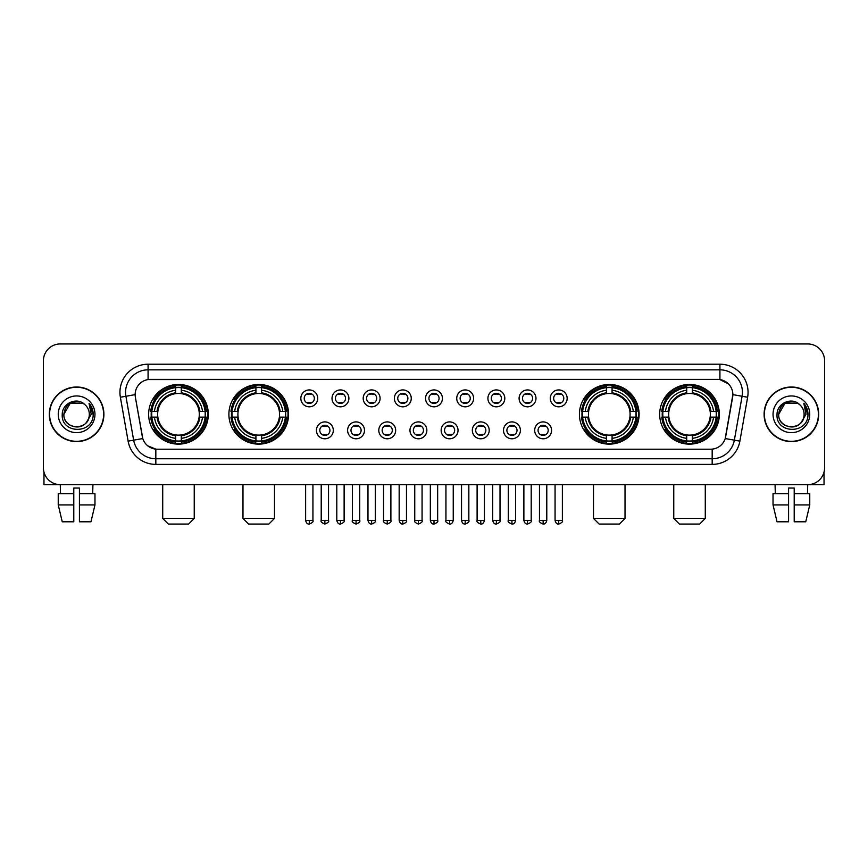 <?xml version="1.0" encoding="UTF-8"?>
<svg xmlns="http://www.w3.org/2000/svg" width="868" height="868" viewBox="0 0 868 868"><rect width="100%" height="100%" fill="white"/><g stroke="black" fill="none" stroke-linecap="round" stroke-linejoin="round"><path stroke-width="1.3" d="M228.902 414.296A29.827 29.827 0 0 0 258.74 444.134A29.827 29.827 0 0 0 288.567 414.296A29.827 29.827 0 0 0 258.74 384.47A29.827 29.827 0 0 0 228.902 414.296M579.433 414.296A29.827 29.827 0 0 0 609.26 444.134A29.827 29.827 0 0 0 639.098 414.296A29.827 29.827 0 0 0 609.26 384.47A29.827 29.827 0 0 0 579.433 414.296M659.691 414.296A29.827 29.827 0 0 0 689.517 444.134A29.827 29.827 0 0 0 719.355 414.296A29.827 29.827 0 0 0 689.517 384.47A29.827 29.827 0 0 0 659.691 414.296M148.645 414.296A29.827 29.827 0 0 0 178.482 444.134A29.827 29.827 0 0 0 208.309 414.296A29.827 29.827 0 0 0 178.482 384.47A29.827 29.827 0 0 0 148.645 414.296M333.312 430.344A8.441 8.441 0 0 1 324.871 438.785A8.441 8.441 0 0 1 316.429 430.344A8.441 8.441 0 0 1 324.871 421.902A8.441 8.441 0 0 1 333.312 430.344M319.804 430.344A5.067 5.067 0 0 0 324.871 435.411A5.067 5.067 0 0 0 329.938 430.344A5.067 5.067 0 0 0 324.871 425.277A5.067 5.067 0 0 0 319.804 430.344M364.495 430.344A8.441 8.441 0 0 1 356.054 438.785A8.441 8.441 0 0 1 347.601 430.344A8.441 8.441 0 0 1 356.054 421.902A8.441 8.441 0 0 1 364.495 430.344M350.987 430.344A5.067 5.067 0 0 0 356.054 435.411A5.067 5.067 0 0 0 361.11 430.344A5.067 5.067 0 0 0 356.054 425.277A5.067 5.067 0 0 0 350.987 430.344M395.667 430.344A8.441 8.441 0 0 1 387.226 438.785A8.441 8.441 0 0 1 378.784 430.344A8.441 8.441 0 0 1 387.226 421.902A8.441 8.441 0 0 1 395.667 430.344M382.159 430.344A5.067 5.067 0 0 0 387.226 435.411A5.067 5.067 0 0 0 392.293 430.344A5.067 5.067 0 0 0 387.226 425.277A5.067 5.067 0 0 0 382.159 430.344M426.85 430.344A8.441 8.441 0 0 1 418.409 438.785A8.441 8.441 0 0 1 409.967 430.344A8.441 8.441 0 0 1 418.409 421.902A8.441 8.441 0 0 1 426.85 430.344M413.342 430.344A5.067 5.067 0 0 0 418.409 435.411A5.067 5.067 0 0 0 423.476 430.344A5.067 5.067 0 0 0 418.409 425.277A5.067 5.067 0 0 0 413.342 430.344M458.033 430.344A8.441 8.441 0 0 1 449.591 438.785A8.441 8.441 0 0 1 441.15 430.344A8.441 8.441 0 0 1 449.591 421.902A8.441 8.441 0 0 1 458.033 430.344M444.524 430.344A5.067 5.067 0 0 0 449.591 435.411A5.067 5.067 0 0 0 454.658 430.344A5.067 5.067 0 0 0 449.591 425.277A5.067 5.067 0 0 0 444.524 430.344M489.216 430.344A8.441 8.441 0 0 1 480.774 438.785A8.441 8.441 0 0 1 472.333 430.344A8.441 8.441 0 0 1 480.774 421.902A8.441 8.441 0 0 1 489.216 430.344M475.707 430.344A5.067 5.067 0 0 0 480.774 435.411A5.067 5.067 0 0 0 485.841 430.344A5.067 5.067 0 0 0 480.774 425.277A5.067 5.067 0 0 0 475.707 430.344M520.399 430.344A8.441 8.441 0 0 1 511.946 438.785A8.441 8.441 0 0 1 503.505 430.344A8.441 8.441 0 0 1 511.946 421.902A8.441 8.441 0 0 1 520.399 430.344M506.89 430.344A5.067 5.067 0 0 0 511.946 435.411A5.067 5.067 0 0 0 517.013 430.344A5.067 5.067 0 0 0 511.946 425.277A5.067 5.067 0 0 0 506.89 430.344M551.571 430.344A8.441 8.441 0 0 1 543.129 438.785A8.441 8.441 0 0 1 534.688 430.344A8.441 8.441 0 0 1 543.129 421.902A8.441 8.441 0 0 1 551.571 430.344M538.062 430.344A5.067 5.067 0 0 0 543.129 435.411A5.067 5.067 0 0 0 548.196 430.344A5.067 5.067 0 0 0 543.129 425.277A5.067 5.067 0 0 0 538.062 430.344M317.721 398.369A8.441 8.441 0 0 1 309.279 406.821A8.441 8.441 0 0 1 300.838 398.369A8.441 8.441 0 0 1 309.279 389.927A8.441 8.441 0 0 1 317.721 398.369M304.212 398.369A5.067 5.067 0 0 0 309.279 403.436A5.067 5.067 0 0 0 314.346 398.369A5.067 5.067 0 0 0 309.279 393.312A5.067 5.067 0 0 0 304.212 398.369M348.903 398.369A8.441 8.441 0 0 1 340.462 406.821A8.441 8.441 0 0 1 332.021 398.369A8.441 8.441 0 0 1 340.462 389.927A8.441 8.441 0 0 1 348.903 398.369M335.395 398.369A5.067 5.067 0 0 0 340.462 403.436A5.067 5.067 0 0 0 345.529 398.369A5.067 5.067 0 0 0 340.462 393.312A5.067 5.067 0 0 0 335.395 398.369M380.086 398.369A8.441 8.441 0 0 1 371.634 406.821A8.441 8.441 0 0 1 363.193 398.369A8.441 8.441 0 0 1 371.634 389.927A8.441 8.441 0 0 1 380.086 398.369M366.578 398.369A5.067 5.067 0 0 0 371.634 403.436A5.067 5.067 0 0 0 376.701 398.369A5.067 5.067 0 0 0 371.634 393.312A5.067 5.067 0 0 0 366.578 398.369M411.258 398.369A8.441 8.441 0 0 1 402.817 406.821A8.441 8.441 0 0 1 394.376 398.369A8.441 8.441 0 0 1 402.817 389.927A8.441 8.441 0 0 1 411.258 398.369M397.75 398.369A5.067 5.067 0 0 0 402.817 403.436A5.067 5.067 0 0 0 407.884 398.369A5.067 5.067 0 0 0 402.817 393.312A5.067 5.067 0 0 0 397.75 398.369M442.441 398.369A8.441 8.441 0 0 1 434 406.821A8.441 8.441 0 0 1 425.559 398.369A8.441 8.441 0 0 1 434 389.927A8.441 8.441 0 0 1 442.441 398.369M428.933 398.369A5.067 5.067 0 0 0 434 403.436A5.067 5.067 0 0 0 439.067 398.369A5.067 5.067 0 0 0 434 393.312A5.067 5.067 0 0 0 428.933 398.369M473.624 398.369A8.441 8.441 0 0 1 465.183 406.821A8.441 8.441 0 0 1 456.742 398.369A8.441 8.441 0 0 1 465.183 389.927A8.441 8.441 0 0 1 473.624 398.369M460.116 398.369A5.067 5.067 0 0 0 465.183 403.436A5.067 5.067 0 0 0 470.25 398.369A5.067 5.067 0 0 0 465.183 393.312A5.067 5.067 0 0 0 460.116 398.369M504.807 398.369A8.441 8.441 0 0 1 496.366 406.821A8.441 8.441 0 0 1 487.914 398.369A8.441 8.441 0 0 1 496.366 389.927A8.441 8.441 0 0 1 504.807 398.369M491.299 398.369A5.067 5.067 0 0 0 496.366 403.436A5.067 5.067 0 0 0 501.422 398.369A5.067 5.067 0 0 0 496.366 393.312A5.067 5.067 0 0 0 491.299 398.369M535.979 398.369A8.441 8.441 0 0 1 527.538 406.821A8.441 8.441 0 0 1 519.097 398.369A8.441 8.441 0 0 1 527.538 389.927A8.441 8.441 0 0 1 535.979 398.369M522.471 398.369A5.067 5.067 0 0 0 527.538 403.436A5.067 5.067 0 0 0 532.605 398.369A5.067 5.067 0 0 0 527.538 393.312A5.067 5.067 0 0 0 522.471 398.369M567.162 398.369A8.441 8.441 0 0 1 558.721 406.821A8.441 8.441 0 0 1 550.279 398.369A8.441 8.441 0 0 1 558.721 389.927A8.441 8.441 0 0 1 567.162 398.369M553.654 398.369A5.067 5.067 0 0 0 558.721 403.436A5.067 5.067 0 0 0 563.788 398.369A5.067 5.067 0 0 0 558.721 393.312A5.067 5.067 0 0 0 553.654 398.369M128.117 441.139L120.37 397.24A28.145 28.145 0 0 1 148.081 364.213L719.919 364.213A28.145 28.145 0 0 1 747.63 397.24L739.883 441.139A28.145 28.145 0 0 1 712.172 464.391L155.828 464.391A28.145 28.145 0 0 1 128.117 441.139L133.65 440.163L125.914 396.264A22.514 22.514 0 0 1 148.081 369.833L719.919 369.833A22.514 22.514 0 0 1 742.086 396.264L734.35 440.163A22.514 22.514 0 0 1 712.172 458.76L155.828 458.76A22.514 22.514 0 0 1 133.65 440.163L142.786 438.546L135.375 397.24A15.201 15.201 0 0 1 150.338 379.403L717.662 379.403A15.201 15.201 0 0 1 732.625 397.24L725.681 436.637A15.201 15.201 0 0 1 710.718 449.201L157.282 449.201A15.201 15.201 0 0 1 142.319 436.637L135.375 397.24L135.31 392.347M151.325 417.117A27.299 27.299 0 0 1 151.325 411.486M662.371 417.117A27.299 27.299 0 0 1 662.371 411.486M582.113 417.117A27.299 27.299 0 0 1 582.113 411.486M231.582 417.117A27.299 27.299 0 0 1 231.582 411.486M49.313 414.296A27.299 27.299 0 0 0 76.612 441.595A27.299 27.299 0 0 0 103.9 414.296A27.299 27.299 0 0 0 76.612 387.009A27.299 27.299 0 0 0 49.313 414.296M764.1 414.296A27.299 27.299 0 0 0 791.388 441.595A27.299 27.299 0 0 0 818.687 414.296A27.299 27.299 0 0 0 791.388 387.009A27.299 27.299 0 0 0 764.1 414.296M148.081 364.213L148.081 379.576L717.662 379.403L719.919 379.576L728.404 383.851M710.718 449.201L157.282 449.201M155.828 464.391L155.828 449.125L147.712 445.805M747.63 397.24L732.863 394.636L725.214 438.546L739.883 441.139M824.6 360.828A16.883 16.883 0 0 0 807.717 343.945L60.283 343.945A16.883 16.883 0 0 0 43.4 360.828L43.4 467.765A16.883 16.883 0 0 0 60.283 484.659L807.717 484.659A16.883 16.883 0 0 0 824.6 467.765L824.6 360.828L824.6 467.765M43.4 360.828L43.4 467.765M807.717 343.945L60.283 343.945M60.532 493.664L60.283 484.659L807.717 484.659L807.468 493.664M103.617 414.296A27.016 27.016 0 0 0 76.612 387.291A27.016 27.016 0 0 0 49.595 414.296A27.016 27.016 0 0 0 76.612 441.313A27.016 27.016 0 0 0 103.617 414.296M84.945 404.694A12.716 12.716 0 0 1 89.328 414.296C90.109 430.712 63.104 430.712 63.885 414.296L70.243 403.284L82.97 403.284L84.945 404.694C77.133 396.513 62.105 403.251 62.246 414.296C60.814 433.935 92.648 434.456 93.169 415.251L93.191 414.296C93.147 410.13 91.758 406.463 89.035 403.305L91.227 414.296L86.355 422.477A12.716 12.716 0 0 0 89.328 414.296C90.109 430.712 63.104 430.712 63.885 414.296C65.122 405.161 70.362 401.038 79.606 401.938M86.355 422.477C79.606 431.602 63.223 425.765 63.885 414.296M58.254 414.296A18.347 18.347 0 0 0 76.612 432.655A18.347 18.347 0 0 0 94.959 414.296A18.347 18.347 0 0 0 76.612 395.949A18.347 18.347 0 0 0 58.254 414.296M89.154 403.446L93.191 414.785M43.964 472.094L43.964 484.659L109.249 484.659M58.243 493.664L58.243 504.916L62.246 521.798L58.243 504.916L58.243 493.664L73.791 493.664L73.791 488.033L79.422 488.033L79.422 493.664L94.97 493.664L94.97 504.916L90.966 521.798L94.97 504.916L79.422 504.916L79.422 493.664L79.422 521.798L90.966 521.798M92.93 484.659L92.681 493.664M73.791 493.664L73.791 521.798L62.246 521.798M58.243 504.916L73.791 504.916M818.405 414.296A27.016 27.016 0 0 0 791.388 387.291A27.016 27.016 0 0 0 764.382 414.296A27.016 27.016 0 0 0 791.388 441.313A27.016 27.016 0 0 0 818.405 414.296M799.721 404.694A12.716 12.716 0 0 1 804.115 414.296C804.896 430.712 777.891 430.712 778.672 414.296L785.03 403.284L797.757 403.284L799.721 404.694C791.92 396.513 776.893 403.251 777.034 414.296C775.601 433.935 807.435 434.456 807.956 415.251L807.978 414.296C807.934 410.13 806.546 406.463 803.822 403.305L806.014 414.296L801.142 422.477A12.716 12.716 0 0 0 804.115 414.296C804.896 430.712 777.891 430.712 778.672 414.296C779.909 405.161 785.149 401.038 794.394 401.938M801.142 422.477C794.394 431.602 778.01 425.765 778.672 414.296M773.041 414.296A18.347 18.347 0 0 0 791.388 432.655A18.347 18.347 0 0 0 809.746 414.296A18.347 18.347 0 0 0 791.388 395.949A18.347 18.347 0 0 0 773.041 414.296M803.942 403.446L807.978 414.785M188.606 524.055L168.349 524.055L162.717 518.424L194.237 518.424L188.606 524.055M181.293 440.944L181.293 442.072A27.917 27.917 0 0 0 206.248 417.117L205.119 417.117A26.789 26.789 0 0 1 181.293 440.944L181.293 438.34A24.206 24.206 0 0 0 202.515 417.117L199.108 417.117A20.821 20.821 0 0 0 181.293 393.671L181.293 387.66A26.789 26.789 0 0 1 205.119 411.486L206.248 411.486A27.917 27.917 0 0 0 181.293 386.531L181.293 387.66M151.835 417.117L150.707 417.117A27.917 27.917 0 0 0 175.661 442.072L175.661 440.944A26.789 26.789 0 0 1 151.835 417.117L154.439 417.117A24.206 24.206 0 0 0 175.661 438.34L175.661 434.933A20.821 20.821 0 0 0 199.108 417.117L199.944 417.117A21.646 21.646 0 0 1 181.293 435.769L181.293 438.34M175.661 387.66L175.661 386.531A27.917 27.917 0 0 0 150.707 411.486L151.835 411.486A26.789 26.789 0 0 1 175.661 387.66L175.661 390.264A24.206 24.206 0 0 0 154.439 411.486L157.846 411.486A20.821 20.821 0 0 0 175.661 434.933L175.661 435.769A21.646 21.646 0 0 1 157.01 417.117L154.439 417.117M151.889 417.117A26.734 26.734 0 0 1 151.889 411.486M181.293 387.714A26.734 26.734 0 0 0 175.661 387.714M205.065 411.486A26.734 26.734 0 0 1 205.065 417.117M205.119 411.486L202.515 411.486A24.206 24.206 0 0 0 181.293 390.264M202.515 417.117L205.119 417.117M175.661 438.34L175.661 440.944M199.108 411.486L202.515 411.486M181.293 434.966L181.293 435.769M175.661 434.933A20.821 20.821 0 0 1 157.846 417.117L157.01 417.117M181.293 440.89A26.734 26.734 0 0 1 175.661 440.89M154.439 411.486L151.835 411.486M175.661 393.627L175.661 390.264M181.293 393.671A20.821 20.821 0 0 0 157.846 411.486L157.01 411.486A21.646 21.646 0 0 1 175.661 392.835M181.293 393.638L181.293 392.835A21.646 21.646 0 0 1 199.944 411.486M155.057 399.106L153.462 399.106A29.262 29.262 0 0 1 207.745 414.296A29.262 29.262 0 0 1 153.462 429.497L155.057 429.497M268.863 524.055L248.606 524.055L242.975 518.424L274.494 518.424L268.863 524.055M261.55 440.944L261.55 442.072A27.917 27.917 0 0 0 286.505 417.117L285.377 417.117A26.789 26.789 0 0 1 261.55 440.944L261.55 438.34A24.206 24.206 0 0 0 282.773 417.117L279.366 417.117A20.821 20.821 0 0 0 261.55 393.671L261.55 387.66A26.789 26.789 0 0 1 285.377 411.486L286.505 411.486A27.917 27.917 0 0 0 261.55 386.531L261.55 387.66M232.092 417.117L230.964 417.117A27.917 27.917 0 0 0 255.919 442.072L255.919 440.944A26.789 26.789 0 0 1 232.092 417.117L234.696 417.117A24.206 24.206 0 0 0 255.919 438.34L255.919 434.933A20.821 20.821 0 0 0 279.366 417.117L280.201 417.117A21.646 21.646 0 0 1 261.55 435.769L261.55 438.34M255.919 387.66L255.919 386.531A27.917 27.917 0 0 0 230.964 411.486L232.092 411.486A26.789 26.789 0 0 1 255.919 387.66L255.919 390.264A24.206 24.206 0 0 0 234.696 411.486L238.103 411.486A20.821 20.821 0 0 0 255.919 434.933L255.919 435.769A21.646 21.646 0 0 1 237.268 417.117L234.696 417.117M232.147 417.117A26.734 26.734 0 0 1 232.147 411.486M261.55 387.714A26.734 26.734 0 0 0 255.919 387.714M285.322 411.486A26.734 26.734 0 0 1 285.322 417.117M285.377 411.486L282.773 411.486A24.206 24.206 0 0 0 261.55 390.264M282.773 417.117L285.377 417.117M255.919 438.34L255.919 440.944M279.366 411.486L282.773 411.486M261.55 434.966L261.55 435.769M255.919 434.933A20.821 20.821 0 0 1 238.103 417.117L237.268 417.117M261.55 440.89A26.734 26.734 0 0 1 255.919 440.89M234.696 411.486L232.092 411.486M255.919 393.627L255.919 390.264M261.55 393.671A20.821 20.821 0 0 0 238.103 411.486L237.268 411.486A21.646 21.646 0 0 1 255.919 392.835M261.55 393.638L261.55 392.835A21.646 21.646 0 0 1 280.201 411.486M235.315 399.106L233.72 399.106A29.262 29.262 0 0 1 288.002 414.296A29.262 29.262 0 0 1 233.72 429.497L235.315 429.497M619.394 524.055L599.137 524.055L593.506 518.424L625.025 518.424L619.394 524.055M612.081 440.944L612.081 442.072A27.917 27.917 0 0 0 637.036 417.117L635.908 417.117A26.789 26.789 0 0 1 612.081 440.944L612.081 438.34A24.206 24.206 0 0 0 633.304 417.117L629.897 417.117A20.821 20.821 0 0 0 612.081 393.671L612.081 387.66A26.789 26.789 0 0 1 635.908 411.486L637.036 411.486A27.917 27.917 0 0 0 612.081 386.531L612.081 387.66M582.623 417.117L581.495 417.117A27.917 27.917 0 0 0 606.45 442.072L606.45 440.944A26.789 26.789 0 0 1 582.623 417.117L585.227 417.117A24.206 24.206 0 0 0 606.45 438.34L606.45 434.933A20.821 20.821 0 0 0 629.897 417.117L630.732 417.117A21.646 21.646 0 0 1 612.081 435.769L612.081 438.34M606.45 387.66L606.45 386.531A27.917 27.917 0 0 0 581.495 411.486L582.623 411.486A26.789 26.789 0 0 1 606.45 387.66L606.45 390.264A24.206 24.206 0 0 0 585.227 411.486L588.634 411.486A20.821 20.821 0 0 0 606.45 434.933L606.45 435.769A21.646 21.646 0 0 1 587.799 417.117L585.227 417.117M582.678 417.117A26.734 26.734 0 0 1 582.678 411.486M612.081 387.714A26.734 26.734 0 0 0 606.45 387.714M635.853 411.486A26.734 26.734 0 0 1 635.853 417.117M635.908 411.486L633.304 411.486A24.206 24.206 0 0 0 612.081 390.264M633.304 417.117L635.908 417.117M606.45 438.34L606.45 440.944M629.897 411.486L633.304 411.486M612.081 434.966L612.081 435.769M606.45 434.933A20.821 20.821 0 0 1 588.634 417.117L587.799 417.117M612.081 440.89A26.734 26.734 0 0 1 606.45 440.89M585.227 411.486L582.623 411.486M606.45 393.627L606.45 390.264M612.081 393.671A20.821 20.821 0 0 0 588.634 411.486L587.799 411.486A21.646 21.646 0 0 1 606.45 392.835M612.081 393.638L612.081 392.835A21.646 21.646 0 0 1 630.732 411.486M585.846 399.106L584.251 399.106A29.262 29.262 0 0 1 638.533 414.296A29.262 29.262 0 0 1 584.251 429.497L585.846 429.497M699.651 524.055L679.394 524.055L673.763 518.424L705.283 518.424L699.651 524.055M692.338 440.944L692.338 442.072A27.917 27.917 0 0 0 717.293 417.117L716.165 417.117A26.789 26.789 0 0 1 692.338 440.944L692.338 438.34A24.206 24.206 0 0 0 713.561 417.117L710.154 417.117A20.821 20.821 0 0 0 692.338 393.671L692.338 387.66A26.789 26.789 0 0 1 716.165 411.486L717.293 411.486A27.917 27.917 0 0 0 692.338 386.531L692.338 387.66M662.881 417.117L661.752 417.117A27.917 27.917 0 0 0 686.707 442.072L686.707 440.944A26.789 26.789 0 0 1 662.881 417.117L665.485 417.117A24.206 24.206 0 0 0 686.707 438.34L686.707 434.933A20.821 20.821 0 0 0 710.154 417.117L710.99 417.117A21.646 21.646 0 0 1 692.338 435.769L692.338 438.34M686.707 387.66L686.707 386.531A27.917 27.917 0 0 0 661.752 411.486L662.881 411.486A26.789 26.789 0 0 1 686.707 387.66L686.707 390.264A24.206 24.206 0 0 0 665.485 411.486L668.892 411.486A20.821 20.821 0 0 0 686.707 434.933L686.707 435.769A21.646 21.646 0 0 1 668.056 417.117L665.485 417.117M662.935 417.117A26.734 26.734 0 0 1 662.935 411.486M692.338 387.714A26.734 26.734 0 0 0 686.707 387.714M716.111 411.486A26.734 26.734 0 0 1 716.111 417.117M716.165 411.486L713.561 411.486A24.206 24.206 0 0 0 692.338 390.264M713.561 417.117L716.165 417.117M686.707 438.34L686.707 440.944M710.154 411.486L713.561 411.486M692.338 434.966L692.338 435.769M686.707 434.933A20.821 20.821 0 0 1 668.892 417.117L668.056 417.117M692.338 440.89A26.734 26.734 0 0 1 686.707 440.89M665.485 411.486L662.881 411.486M686.707 393.627L686.707 390.264M692.338 393.671A20.821 20.821 0 0 0 668.892 411.486L668.056 411.486A21.646 21.646 0 0 1 686.707 392.835M692.338 393.638L692.338 392.835A21.646 21.646 0 0 1 710.99 411.486M666.103 399.106L664.508 399.106A29.262 29.262 0 0 1 718.791 414.296A29.262 29.262 0 0 1 664.508 429.497L666.103 429.497M307.587 403.153L307.587 402.351A4.318 4.318 0 0 0 310.972 402.351L310.972 403.153M310.972 393.595L310.972 394.397A4.318 4.318 0 0 0 307.587 394.397L307.587 393.595M338.77 403.153L338.77 402.351A4.318 4.318 0 0 0 342.144 402.351L342.144 403.153M342.144 393.595L342.144 394.397A4.318 4.318 0 0 0 338.77 394.397L338.77 393.595M369.952 403.153L369.952 402.351A4.318 4.318 0 0 0 373.327 402.351L373.327 403.153M373.327 393.595L373.327 394.397A4.318 4.318 0 0 0 369.952 394.397L369.952 393.595M401.135 403.153L401.135 402.351A4.318 4.318 0 0 0 404.51 402.351L404.51 403.153M404.51 393.595L404.51 394.397A4.318 4.318 0 0 0 401.135 394.397L401.135 393.595M432.307 403.153L432.307 402.351A4.318 4.318 0 0 0 435.693 402.351L435.693 403.153M435.693 393.595L435.693 394.397A4.318 4.318 0 0 0 432.307 394.397L432.307 393.595M463.49 403.153L463.49 402.351A4.318 4.318 0 0 0 466.865 402.351L466.865 403.153M466.865 393.595L466.865 394.397A4.318 4.318 0 0 0 463.49 394.397L463.49 393.595M494.673 403.153L494.673 402.351A4.318 4.318 0 0 0 498.048 402.351L498.048 403.153M498.048 393.595L498.048 394.397A4.318 4.318 0 0 0 494.673 394.397L494.673 393.595M525.856 403.153L525.856 402.351A4.318 4.318 0 0 0 529.23 402.351L529.23 403.153M529.23 393.595L529.23 394.397A4.318 4.318 0 0 0 525.856 394.397L525.856 393.595M557.028 403.153L557.028 402.351A4.318 4.318 0 0 0 560.413 402.351L560.413 403.153M560.413 393.595L560.413 394.397A4.318 4.318 0 0 0 557.028 394.397L557.028 393.595M323.178 435.118L323.178 434.315A4.318 4.318 0 0 0 326.552 434.315L326.552 435.118M326.552 425.57L326.552 426.372A4.318 4.318 0 0 0 323.178 426.372L323.178 425.57M354.361 435.118L354.361 434.315A4.318 4.318 0 0 0 357.735 434.315L357.735 435.118M357.735 425.57L357.735 426.372A4.318 4.318 0 0 0 354.361 426.372L354.361 425.57M385.544 435.118L385.544 434.315A4.318 4.318 0 0 0 388.918 434.315L388.918 435.118M388.918 425.57L388.918 426.372A4.318 4.318 0 0 0 385.544 426.372L385.544 425.57M416.716 435.118L416.716 434.315A4.318 4.318 0 0 0 420.101 434.315L420.101 435.118M420.101 425.57L420.101 426.372A4.318 4.318 0 0 0 416.716 426.372L416.716 425.57M447.899 435.118L447.899 434.315A4.318 4.318 0 0 0 451.284 434.315L451.284 435.118M451.284 425.57L451.284 426.372A4.318 4.318 0 0 0 447.899 426.372L447.899 425.57M479.082 435.118L479.082 434.315A4.318 4.318 0 0 0 482.456 434.315L482.456 435.118M482.456 425.57L482.456 426.372A4.318 4.318 0 0 0 479.082 426.372L479.082 425.57M510.265 435.118L510.265 434.315A4.318 4.318 0 0 0 513.639 434.315L513.639 435.118M513.639 425.57L513.639 426.372A4.318 4.318 0 0 0 510.265 426.372L510.265 425.57M541.448 435.118L541.448 434.315A4.318 4.318 0 0 0 544.822 434.315L544.822 435.118M544.822 425.57L544.822 426.372A4.318 4.318 0 0 0 541.448 426.372L541.448 425.57M824.036 472.094L824.036 484.659L758.751 484.659M788.578 493.664L788.578 504.916L773.03 504.916L777.034 521.798L773.03 504.916L773.03 493.664L788.578 493.664L788.578 488.033L794.209 488.033L794.209 493.664L809.757 493.664L809.757 504.916L805.754 521.798L809.757 504.916L794.209 504.916L794.209 493.664M788.578 504.916L788.578 521.798L777.034 521.798M805.754 521.798L794.209 521.798L794.209 504.916M775.07 484.659L775.319 493.664M719.919 364.213L719.919 379.576M120.37 397.24L125.914 396.264A22.514 22.514 0 0 1 125.567 392.347M125.914 396.264L135.137 394.636M712.172 449.125L712.172 464.391M181.293 434.933A20.821 20.821 0 0 0 199.108 417.117M175.661 441.139A26.984 26.984 0 0 0 181.293 441.139M205.315 417.117A26.984 26.984 0 0 0 205.315 411.486M181.293 387.464A26.984 26.984 0 0 0 175.661 387.464M261.55 434.933A20.821 20.821 0 0 0 279.366 417.117M255.919 441.139A26.984 26.984 0 0 0 261.55 441.139M285.572 417.117A26.984 26.984 0 0 0 285.572 411.486M261.55 387.464A26.984 26.984 0 0 0 255.919 387.464M612.081 434.933A20.821 20.821 0 0 0 629.897 417.117M606.45 441.139A26.984 26.984 0 0 0 612.081 441.139M636.103 417.117A26.984 26.984 0 0 0 636.103 411.486M612.081 387.464A26.984 26.984 0 0 0 606.45 387.464M692.338 434.933A20.821 20.821 0 0 0 710.154 417.117M686.707 441.139A26.984 26.984 0 0 0 692.338 441.139M716.36 417.117A26.984 26.984 0 0 0 716.36 411.486M692.338 387.464A26.984 26.984 0 0 0 686.707 387.464M309.279 520.399L305.623 520.399C306.263 523.003 307.478 524.218 309.279 524.055L309.279 520.399L312.936 520.399L312.936 484.659M340.462 520.399L336.795 520.399C337.435 523.003 338.661 524.218 340.462 524.055L340.462 520.399L344.119 520.399L344.119 484.659M371.634 520.399L367.978 520.399C368.618 523.003 369.844 524.218 371.634 524.055L371.634 520.399L375.301 520.399L375.301 484.659M402.817 520.399L399.161 520.399C399.801 523.003 401.016 524.218 402.817 524.055L402.817 520.399L406.474 520.399L406.474 484.659M434 520.399L430.344 520.399C430.984 523.003 432.199 524.218 434 524.055L434 520.399L437.656 520.399L437.656 484.659M465.183 520.399L461.526 520.399C462.156 523.003 463.382 524.218 465.183 524.055L465.183 520.399L468.839 520.399L468.839 484.659M496.366 520.399L492.699 520.399C493.339 523.003 494.565 524.218 496.366 524.055L496.366 520.399L500.022 520.399L500.022 484.659M527.538 520.399L523.881 520.399C524.522 523.003 525.737 524.218 527.538 524.055L527.538 520.399L531.205 520.399L531.205 484.659M558.721 520.399L555.064 520.399C555.704 523.003 556.92 524.218 558.721 524.055L558.721 520.399L562.377 520.399L562.377 484.659M324.871 520.399L321.214 520.399C320.466 521.559 321.692 522.786 324.871 524.055L324.871 520.399L328.527 520.399L328.527 484.659M356.054 520.399L352.386 520.399C351.649 521.559 352.864 522.786 356.054 524.055L356.054 520.399L359.71 520.399L359.71 484.659M387.226 520.399L383.569 520.399C382.831 521.559 384.047 522.786 387.226 524.055L387.226 520.399L390.893 520.399L390.893 484.659M418.409 520.399L414.752 520.399C414.014 521.559 415.229 522.786 418.409 524.055L418.409 520.399L422.065 520.399L422.065 484.659M449.591 520.399L445.935 520.399C445.186 521.559 446.412 522.786 449.591 524.055L449.591 520.399L453.248 520.399L453.248 484.659M480.774 520.399L477.107 520.399C476.369 521.559 477.584 522.786 480.774 524.055L480.774 520.399L484.431 520.399L484.431 484.659M511.946 520.399L508.29 520.399C507.552 521.559 508.767 522.786 511.946 524.055L511.946 520.399L515.614 520.399L515.614 484.659M543.129 520.399L539.473 520.399C538.735 521.559 539.95 522.786 543.129 524.055L543.129 520.399L546.786 520.399L546.786 484.659M194.237 484.659L194.237 518.424M162.717 484.659L162.717 518.424M274.494 484.659L274.494 518.424M242.975 484.659L242.975 518.424M625.025 484.659L625.025 518.424M593.506 484.659L593.506 518.424M705.283 484.659L705.283 518.424M673.763 484.659L673.763 518.424M305.623 520.399L305.623 484.659M312.936 520.399C313.673 521.559 312.458 522.786 309.279 524.055M336.795 520.399L336.795 484.659M344.119 520.399C344.856 521.559 343.641 522.786 340.462 524.055M367.978 520.399L367.978 484.659M375.301 520.399C376.039 521.559 374.824 522.786 371.634 524.055M399.161 520.399L399.161 484.659M406.474 520.399C407.222 521.559 405.996 522.786 402.817 524.055M430.344 520.399L430.344 484.659M437.656 520.399C438.405 521.559 437.179 522.786 434 524.055M461.526 520.399L461.526 484.659M468.839 520.399C469.577 521.559 468.362 522.786 465.183 524.055M492.699 520.399L492.699 484.659M500.022 520.399C500.76 521.559 499.545 522.786 496.366 524.055M523.881 520.399L523.881 484.659M531.205 520.399C531.943 521.559 530.728 522.786 527.538 524.055M555.064 520.399L555.064 484.659M562.377 520.399C563.126 521.559 561.9 522.786 558.721 524.055M321.214 520.399L321.214 484.659M328.527 520.399C329.265 521.559 328.05 522.786 324.871 524.055M352.386 520.399L352.386 484.659M359.71 520.399C360.448 521.559 359.233 522.786 356.054 524.055M383.569 520.399L383.569 484.659M390.893 520.399C391.631 521.559 390.416 522.786 387.226 524.055M414.752 520.399L414.752 484.659M422.065 520.399C422.814 521.559 421.588 522.786 418.409 524.055M445.935 520.399L445.935 484.659M453.248 520.399C452.608 523.003 451.393 524.218 449.591 524.055M477.107 520.399L477.107 484.659M484.431 520.399C483.791 523.003 482.575 524.218 480.774 524.055M508.29 520.399L508.29 484.659M515.614 520.399C514.974 523.003 513.747 524.218 511.946 524.055M539.473 520.399L539.473 484.659M546.786 520.399C546.156 523.003 544.93 524.218 543.129 524.055"/></g></svg>
